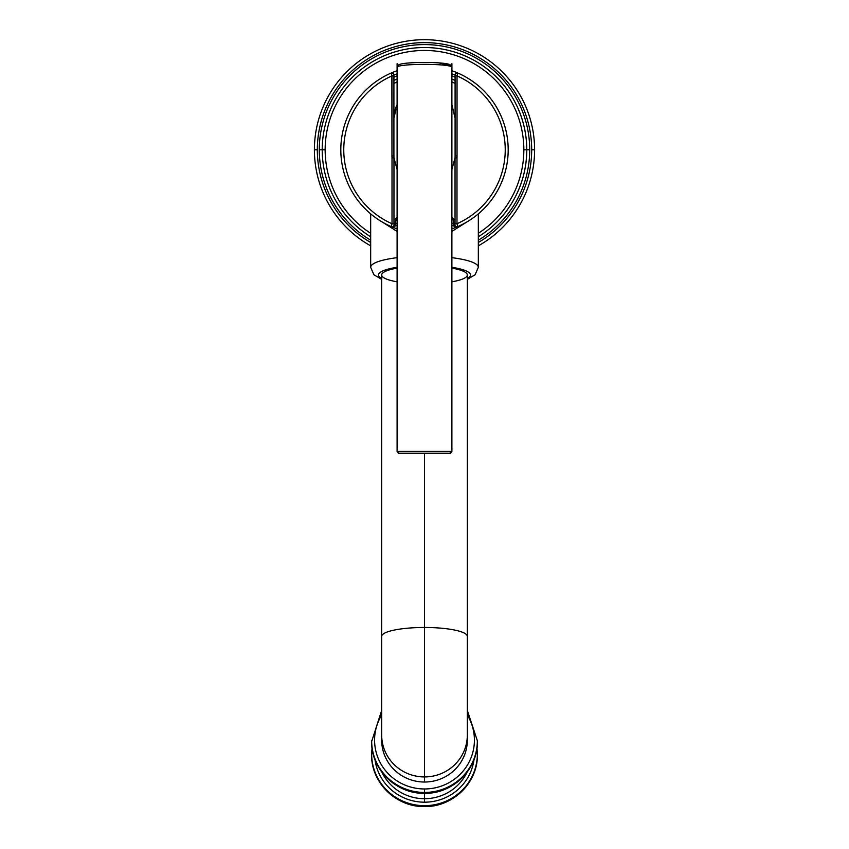 <?xml version="1.0" encoding="UTF-8"?>
<svg xmlns="http://www.w3.org/2000/svg" width="849" height="849" viewBox="0 0 849 849"><rect width="100%" height="100%" fill="white"/><g stroke="black" fill="none" stroke-linecap="round" stroke-linejoin="round"><path stroke-width="1.27" d="M534.605 149.795A110.105 110.105 0 0 0 424.5 39.691A110.105 110.105 0 0 0 314.395 149.795A110.105 110.105 0 0 1 424.5 39.691A110.105 110.105 0 0 1 534.605 149.795L531.676 149.795A107.176 107.176 0 0 0 424.5 42.63A107.176 107.176 0 0 0 317.324 149.795L314.395 149.795L317.324 149.795A107.176 107.176 0 0 0 370.673 242.474A107.176 107.176 0 0 1 424.5 42.63A107.176 107.176 0 0 1 531.676 149.795L534.605 149.795A110.105 110.105 0 0 1 478.327 245.849A110.105 110.105 0 0 0 534.605 149.795M370.673 245.849A110.105 110.105 0 0 1 314.395 149.795A110.105 110.105 0 0 0 370.673 245.849M478.327 242.474A107.176 107.176 0 0 0 531.676 149.795A107.176 107.176 0 0 1 478.327 242.474M529.712 149.795A105.212 105.212 0 0 0 424.5 44.583A105.212 105.212 0 0 0 370.673 240.203A105.212 105.212 0 0 1 319.288 149.795L322.217 149.795L319.288 149.795A105.212 105.212 0 0 1 424.5 44.583A105.212 105.212 0 0 1 529.712 149.795L526.783 149.795L529.712 149.795A105.212 105.212 0 0 1 478.327 240.203A105.212 105.212 0 0 0 529.712 149.795M322.217 149.795A102.283 102.283 0 0 0 370.673 236.765A102.283 102.283 0 0 1 322.217 149.795L325.156 149.795A99.344 99.344 0 0 0 370.673 233.295A99.344 99.344 0 0 1 325.156 149.795L322.217 149.795A102.283 102.283 0 0 1 424.5 47.523A102.283 102.283 0 0 1 478.327 236.765A102.283 102.283 0 0 0 526.783 149.795L523.844 149.795L526.783 149.795A102.283 102.283 0 0 0 424.5 47.523A102.283 102.283 0 0 0 322.217 149.795M478.327 233.295A99.344 99.344 0 0 0 424.5 50.452A99.344 99.344 0 0 0 325.156 149.795A99.344 99.344 0 0 1 424.5 50.452A99.344 99.344 0 0 1 478.327 233.295M457.144 226.853A83.68 83.68 0 0 1 451.901 228.869A83.68 83.68 0 0 0 456.582 227.086L457.685 226.619A83.68 83.68 0 0 0 451.901 70.732A83.68 83.68 0 0 1 457.823 73.035L457.823 73.035A83.68 83.68 0 0 1 457.409 226.736M397.099 70.732A83.68 83.68 0 0 0 391.177 73.035A83.68 83.68 0 0 1 397.099 70.732M392.418 227.086A83.68 83.68 0 0 0 397.099 228.869A83.68 83.68 0 0 1 392.418 227.086A1.953 1.868 -67.5 0 0 395.061 225.282L395.326 222.215C395.379 218.787 396.005 217.302 397.205 217.747C396.005 217.302 395.379 218.787 395.326 222.215L395.061 225.282A1.953 1.868 112.5 0 1 392.418 227.086L391.315 226.619A1.953 1.953 -66.6 0 0 394.042 224.826L395.061 225.282L394.042 224.826L393.968 223.722L394.042 224.826A1.953 1.953 113.4 0 1 391.315 226.619A83.68 83.68 0 0 1 391.177 73.035L391.962 75.901A80.751 80.751 0 0 0 392.015 223.722L392.015 157.872A32.538 32.538 0 0 1 391.962 155.919L393.915 155.919L393.915 74.829A1.953 1.953 180 0 0 391.177 73.035A83.68 83.68 0 0 0 391.315 226.619L392.418 227.086C394.774 226.97 395.772 226.057 395.422 224.338L395.836 219.244L394.689 219.541M395.369 225.102A80.751 80.751 0 0 0 397.099 225.749A80.751 80.751 0 0 1 395.369 225.102M451.901 225.749A80.751 80.751 0 0 0 453.631 225.102A80.751 80.751 0 0 1 451.901 225.749M393.915 75.073A80.751 80.751 0 0 1 397.099 73.842A80.751 80.751 0 0 0 393.915 75.073M451.901 73.842A80.751 80.751 0 0 1 455.085 75.073A80.751 80.751 0 0 0 451.901 73.842M397.099 75.932A78.787 78.787 0 0 0 393.915 77.185A78.787 78.787 0 0 1 397.099 75.932M395.422 223.022A78.787 78.787 0 0 0 397.099 223.669A78.787 78.787 0 0 1 395.422 223.022M451.901 223.669A78.787 78.787 0 0 0 453.578 223.022A78.787 78.787 0 0 1 451.901 223.669M455.085 77.185A78.787 78.787 0 0 0 451.901 75.932A78.787 78.787 0 0 1 455.085 77.185M397.099 220.528A75.848 75.848 0 0 1 395.496 219.88M394.849 79.976A75.848 75.848 0 0 1 397.099 79.074L393.915 80.39M453.249 79.604A75.848 75.848 0 0 1 455.085 80.39L451.901 79.074M451.901 218.257A1.953 1.719 66.9 0 0 453.302 219.615A1.953 1.719 -113.1 0 1 451.912 218.278M397.099 218.257A1.953 1.719 113.1 0 1 395.698 219.615A1.953 1.719 -66.9 0 0 397.099 218.257M393.681 73.905L391.177 73.035L391.962 75.901L393.915 75.901L393.915 155.919A30.585 30.585 0 0 0 393.978 157.861L397.099 169.492L393.968 157.808L393.968 223.722L392.015 223.722L391.315 226.619L392.015 223.722L392.015 157.872L393.968 157.808L392.015 157.872A32.538 32.538 0 0 1 391.962 155.919L391.867 75.572L393.915 75.901L393.915 74.829A1.953 1.953 180 0 0 391.177 73.035A1.953 1.953 0 0 1 391.527 72.918M451.795 217.747C452.995 217.291 453.621 218.787 453.674 222.215L453.939 225.282L454.958 224.826L455.032 223.722L455.032 157.808L451.901 169.492L455.022 157.872A30.585 30.585 0 0 0 455.085 155.919A30.585 30.585 0 0 1 455.022 157.872A30.585 30.585 0 0 0 455.085 155.919A30.585 30.585 0 0 1 455.022 157.872L456.985 157.872L456.985 223.722L455.032 223.722L454.958 224.826L453.939 225.282A1.953 1.868 67.5 0 0 456.582 227.086L457.685 226.619A1.953 1.953 -113.4 0 1 454.958 224.826A1.953 1.953 66.6 0 0 457.685 226.619L456.985 223.722A80.751 80.751 0 0 0 457.038 75.901L457.823 73.035A1.953 1.953 0 0 0 455.085 74.829L455.085 155.919L457.038 155.919A32.538 32.538 0 0 1 456.985 157.872L456.985 223.722A80.751 80.751 0 0 0 457.038 75.901L457.038 155.919A32.538 32.538 0 0 1 456.985 157.872L455.032 157.808L455.032 223.722L456.985 223.722L457.685 226.619L456.582 227.086A1.953 1.868 -112.5 0 1 453.939 225.282L453.674 222.215C453.621 218.787 452.995 217.291 451.795 217.747M455.085 78.044L455.085 75.901L457.038 75.901L457.038 155.919L455.085 155.919L455.085 75.901L457.038 75.901L457.823 73.035A1.953 1.953 0 0 0 455.085 74.829L455.085 75.901M394.148 114.456A30.585 30.585 0 0 1 397.099 104.65L393.915 118.234L397.099 104.65M455.085 118.234L451.901 104.65L455.085 118.234M455.085 83.457L451.901 81.897L455.085 83.457M397.099 81.897L393.915 83.457L397.099 81.897M454.311 219.541L453.164 219.244L453.578 224.338C453.684 226.609 454.693 227.521 456.582 227.086L457.059 226.885M457.208 75.306L457.038 75.901L457.208 75.306M455.085 74.829A1.953 1.953 180 0 1 457.823 73.035L455.319 73.905M393.978 157.872L393.968 223.722L392.015 223.722A80.751 80.751 0 0 1 391.962 75.901L391.962 155.919L393.915 155.919A30.585 30.585 0 0 0 393.978 157.861M392.355 72.918A1.953 1.953 0 0 1 393.915 74.829M397.099 67.517L397.099 451.254L397.099 67.517A1.953 1.953 -58.4 0 1 398.478 65.638A1.953 1.953 121.6 0 0 397.099 67.517C395.422 63.304 453.61 63.325 451.901 67.517A1.953 1.953 121.7 0 0 450.522 65.638C452.613 61.393 396.494 61.351 398.478 65.638C396.356 61.404 452.496 61.351 450.522 65.638L450.532 65.649A1.953 1.953 -58.3 0 1 451.901 67.517L451.901 451.254L451.901 67.517C453.61 63.325 395.422 63.304 397.099 67.517M439.241 62.953L450.522 65.638M449.949 453.207L449.949 453.207A1.953 1.953 121.7 0 0 451.901 451.254L397.099 451.254L451.901 451.254A1.953 1.953 -58.3 0 1 449.949 453.207L399.051 453.207A1.953 1.953 -58.3 0 1 397.099 451.254A1.953 1.953 121.7 0 0 399.051 453.207L449.949 453.207L399.051 453.207M397.099 231.406L382.156 221.971L397.099 231.406M466.844 221.971L451.901 231.406L466.844 221.971M467.321 279.353L475.1 274.779L478.327 267.318A53.827 11.196 180 0 0 451.901 257.682A53.827 11.196 0 0 1 478.327 267.318L478.327 213.863M467.321 278.472A46.005 9.562 180 0 0 451.901 267.297A46.005 9.562 0 0 1 467.321 278.472M381.679 278.472A46.005 9.562 0 0 1 397.099 267.297A46.005 9.562 180 0 0 381.679 278.472M451.901 281.815A42.821 8.904 180 0 0 451.901 268.135A42.821 8.904 0 0 1 467.321 274.98L467.321 636.379A42.821 8.904 180 0 0 424.5 627.475L424.5 453.207L424.5 627.475A42.821 8.904 180 0 0 381.679 636.379A42.821 8.904 0 0 1 424.5 627.475L424.5 776.931A42.821 41.888 180 0 1 381.679 735.054A42.821 41.888 -0 0 0 424.5 776.931L424.5 627.475A42.821 8.904 0 0 1 467.321 636.379L467.321 735.054A42.821 41.888 180 0 1 424.5 776.931A42.821 41.888 -0 0 0 467.321 735.054L467.321 740.137A42.821 41.888 180 0 1 424.5 782.025L424.5 776.931L424.5 782.025A42.821 41.888 -0 0 0 467.237 737.59M381.763 737.59A42.821 41.888 -0 0 0 424.5 782.025A42.821 41.888 180 0 1 381.679 740.137L381.679 274.98A42.821 8.904 0 0 1 397.099 268.135A42.821 8.904 180 0 0 397.099 281.815M381.679 279.353L373.91 274.789L370.673 267.318A53.827 11.196 0 0 1 397.099 257.682A53.827 11.196 180 0 0 370.673 267.318L370.673 213.863M424.5 788.965A49.911 48.828 180 0 1 381.074 764.206A49.911 48.828 180 0 1 381.679 715.049A49.911 48.828 -0 0 0 381.074 764.206A49.911 48.828 -0 0 0 424.5 788.965L424.5 792.446A52.85 51.693 180 0 1 371.65 740.753A52.85 51.693 -0 0 0 424.5 792.446L424.5 788.965A49.911 48.828 -0 0 0 467.926 764.206A49.911 48.828 -0 0 0 467.321 715.049A49.911 48.828 180 0 1 467.926 764.206A49.911 48.828 180 0 1 424.5 788.965M467.321 710.411L477.35 740.753A52.85 51.693 180 0 1 424.5 792.446A52.85 51.693 -0 0 0 477.35 740.753L477.35 741.559A52.85 51.693 180 0 1 424.5 793.263L424.5 792.446L424.5 793.263A52.85 51.693 180 0 1 371.65 741.559A52.85 51.693 -0 0 0 424.5 793.263L424.5 793.263A52.85 51.693 -0 0 0 477.35 741.559C478.083 769.236 452.729 794.038 424.5 793.327L424.5 793.263M424.5 793.327L424.5 798.707A46.982 45.952 180 0 1 381.997 772.325A46.982 45.952 180 0 0 424.5 798.707L424.5 793.327C396.271 794.038 370.917 769.236 371.65 741.559L381.679 710.411M467.003 772.325A46.982 45.952 180 0 1 424.5 798.707L424.5 802.188A49.911 48.828 -0 0 0 473.986 759.728A49.911 48.828 -0 0 1 424.5 802.188L424.5 798.707A46.982 45.952 180 0 0 467.003 772.325M372.032 747.767L371.65 753.976A52.85 51.693 -0 0 0 424.5 805.669A52.85 51.693 180 0 1 371.65 753.976L371.65 754.793C370.917 782.47 396.271 807.261 424.5 806.55L424.5 806.486A52.85 51.693 180 0 1 371.65 754.793A52.85 51.693 -0 0 0 424.5 806.486L424.5 806.55C452.729 807.261 478.083 782.47 477.35 754.793A52.85 51.693 180 0 1 424.5 806.486A52.85 51.693 -0 0 0 477.35 754.793L477.35 753.976A52.85 51.693 180 0 1 424.5 805.669A52.85 51.693 -0 0 0 477.35 753.976L476.968 747.767M375.014 759.728A49.911 48.828 -0 0 0 424.5 802.188A49.911 48.828 -0 0 1 375.014 759.728M457.823 73.035L455.478 73.651M391.177 73.035L392.928 73.131M451.901 63.664L451.901 451.254L449.949 453.207L399.051 453.207L397.099 451.254L397.099 63.664"/></g></svg>
